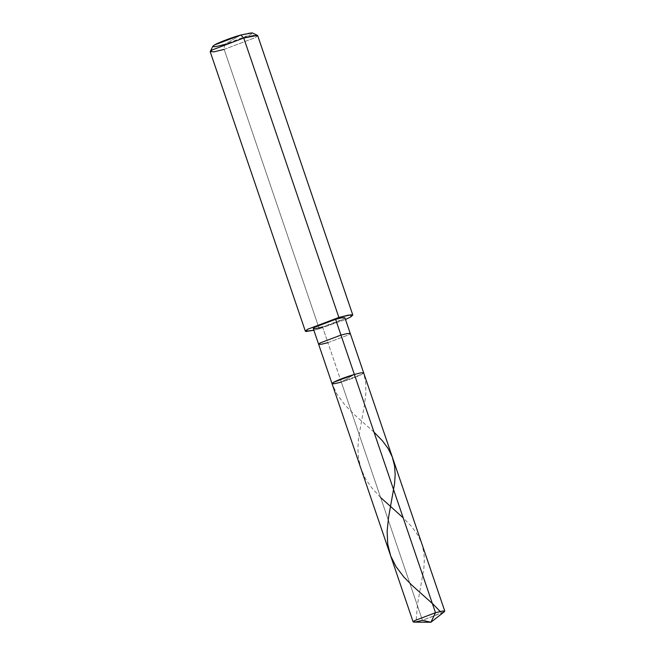<?xml version="1.0" encoding="UTF-8"?>
<svg xmlns="http://www.w3.org/2000/svg" width="655" height="655" viewBox="0 0 655 655"><rect width="100%" height="100%" fill="white"/><g stroke="black" fill="none" stroke-linecap="round" stroke-linejoin="round"><path stroke-width="0.49" stroke-dasharray="3.27 2.46" d="M430.908 622.25L422.426 620.318L341.312 382.029C350.417 379.294 357.401 376.65 362.256 374.103C365.277 372.073 362.649 372.187 354.371 374.439L341.312 382.029L334.852 383.609L332.019 383.617M444.319 611.77L422.426 620.318L413.894 622.127M341.312 382.029L327.909 342.671L341.312 382.029L354.371 374.439C362.649 372.187 365.277 372.073 362.256 374.103C357.401 376.65 350.417 379.294 341.312 382.029L362.256 374.103L363.664 372.851L362.256 374.103L341.312 382.029L354.371 374.439L341.312 382.029L422.426 620.318L443.378 612.384L444.778 611.131M344.898 317.749L343.498 319.001L322.547 326.927L327.909 342.671L348.861 334.746L350.261 333.485L348.861 334.746L327.909 342.671L322.547 326.927L319.288 328.826L224.157 49.387L224.452 44.499C233 42.157 247.402 36.705 250.636 34.592C254.418 32.062 251.127 32.201 240.778 35.01L224.452 44.499L240.778 35.01M327.909 342.671L321.449 344.252L318.617 344.26M257.685 35.616L255.581 37.491L224.157 49.387L319.288 328.826L345.504 319.501L319.288 328.826L313.86 330.276L319.288 328.826L322.547 326.927L316.095 328.507L313.262 328.515M212.867 46.259L215.757 46.579L224.452 44.499L224.157 49.387L214.472 51.753L210.222 51.77M322.547 326.927C331.659 324.192 338.643 321.548 343.498 319.001C346.52 316.971 343.891 317.085 335.614 319.337M224.157 49.387L255.581 37.491L257.489 35.419M252.224 32.865L250.636 34.592L224.452 44.499M441.699 613.268L440.201 611.5M374.013 432.144L354.281 414.566L344.743 404.79L336.989 394.187L332.142 383.969M416.22 619.769L417.448 604.802L423.85 568.434L424.334 560.197L423.932 553L421.845 543.765L418.209 535.725L412.134 527.119L403.177 517.81M380.637 497.546L371.508 487.557L365.408 478.576L360.831 468.259L358.481 457.927L357.892 448.536L358.522 438.105L364.409 405.068L365.826 393.72L365.752 383.036L363.746 373.113"/><path stroke-width="0.98" d="M413.141 621.906L313.262 328.515L314.662 327.263L335.614 319.337L340.968 335.082L320.017 343.007L318.617 344.26L320.017 343.007L340.968 335.082L354.371 374.439C345.259 377.174 338.275 379.81 333.42 382.364C330.398 384.387 333.027 384.28 341.312 382.029C333.027 384.28 330.398 384.387 333.42 382.364C338.275 379.81 345.259 377.174 354.371 374.439L360.831 372.859L363.664 372.851L444.778 611.131L441.945 611.148L435.485 612.728L354.371 374.439L333.42 382.364L332.019 383.617L333.42 382.364L354.371 374.439L435.485 612.728L430.908 622.25L435.485 612.728L414.541 620.653L413.141 621.906L415.966 621.898L422.426 620.318L430.908 622.25L413.894 622.127L414.541 620.653L435.485 612.728L443.124 610.968L444.319 611.77L430.908 622.25M332.019 383.617L334.852 383.609L341.312 382.029M318.617 344.26L321.449 344.252L327.909 342.671M305.353 331.209L210.222 51.77L212.318 49.895L243.75 37.998L338.881 317.438L307.449 329.334L305.353 331.209L313.86 330.276L305.852 331.495L307.449 329.334L338.881 317.438L335.614 319.337C326.501 322.072 319.517 324.716 314.662 327.263C311.641 329.293 314.269 329.178 322.547 326.927M210.255 51.499L212.867 46.259L214.586 44.925L240.778 35.01L243.75 37.998L212.318 49.895L210.255 51.499L213.8 51.868L224.157 49.387M335.614 319.337L342.074 317.757L344.898 317.749L350.261 333.485L347.428 333.501L340.968 335.082L347.428 333.501L350.261 333.485L363.664 372.851L360.831 372.859L354.371 374.439L335.614 319.337L338.881 317.438L243.75 37.998L240.778 35.01C232.222 37.36 217.82 42.804 214.586 44.925C210.812 47.455 214.095 47.316 224.452 44.499L224.272 44.548M338.881 317.438L351.301 314.727L350.712 316.93L345.504 319.501L350.712 316.93L352.816 315.055L348.566 315.071L338.881 317.438M240.778 35.01L252.224 32.865L257.489 35.419L243.75 37.998L253.436 35.632L257.685 35.616L352.816 315.055M440.201 611.5L432.963 604.057L411.97 585.3L403.996 577.17L396.013 566.657L390.675 555.866L387.735 544.248L387.113 531.197L388.628 516.91L394.605 483.521L395.17 474.572L394.605 466.106L392.279 456.961L388.079 448.438L382.561 440.962L374.013 432.144M403.177 517.81L380.637 497.546"/></g></svg>
